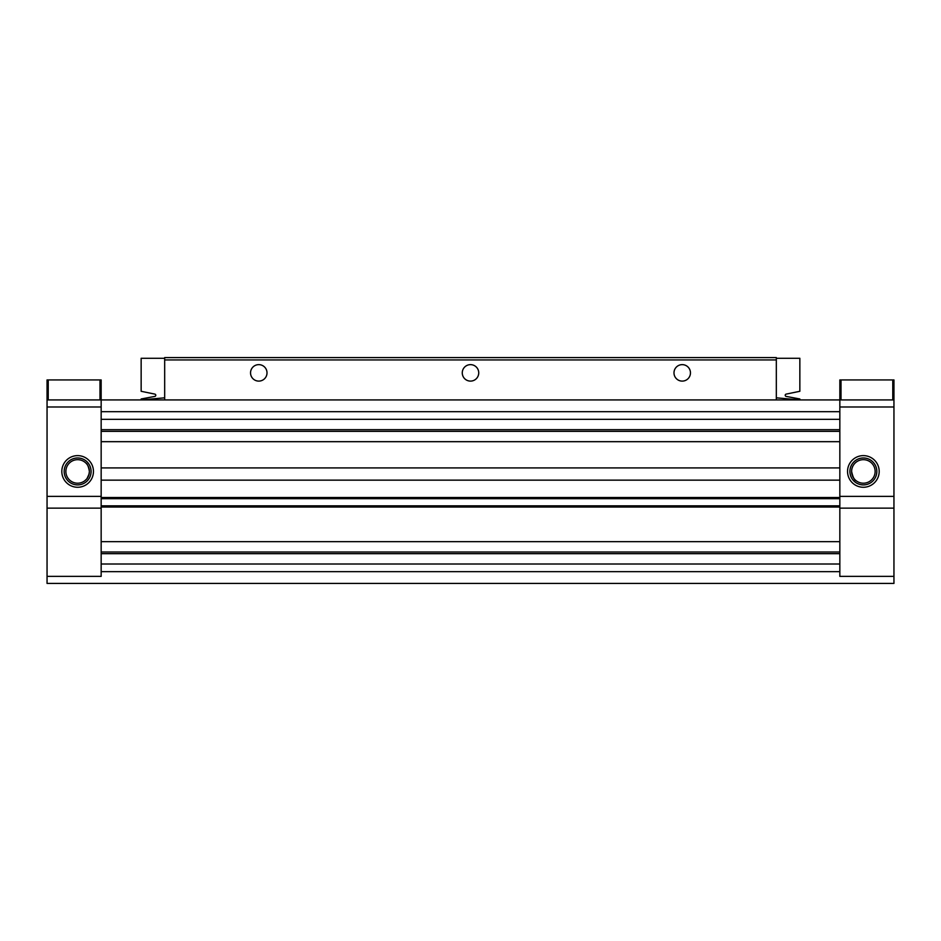 <?xml version="1.0" encoding="UTF-8"?>
<svg xmlns="http://www.w3.org/2000/svg" width="941" height="941" viewBox="0 0 941 941"><rect width="100%" height="100%" fill="white"/><g stroke="black" fill="none" stroke-linecap="round" stroke-linejoin="round"><path stroke-width="1.41" d="M141.15 358.286L141.15 391.291L154.806 394.103A1.176 1.176 0 0 1 154.912 396.396L141.15 398.972L141.15 399.913L164.675 397.82L164.675 358.286L141.15 358.286M865.132 379.929L885.128 379.929L865.132 379.929M889.951 379.929L878.188 379.929L889.951 379.929M855.134 379.929L843.371 379.929L855.134 379.929M893.95 379.929L892.774 379.929L893.95 379.929L893.95 399.925L839.842 399.925L893.95 399.925L893.95 583.42L47.05 583.42L47.05 406.983L101.157 406.983L101.157 399.925L164.675 399.925L101.157 399.925L164.675 399.925L164.675 359.933L776.325 359.933L776.325 399.925L839.842 399.925L839.842 379.929L841.019 379.929L839.842 379.929M841.019 399.925L841.019 379.929L892.774 379.929L892.774 399.925M876.036 379.929L856.31 379.929M47.05 399.925L47.05 379.929L101.157 379.929L101.157 399.925L839.842 399.925L47.05 399.925L47.05 406.983M101.157 497.495L101.157 505.846L839.842 505.846L101.157 505.846L101.157 541.663L839.842 541.663L839.842 480.145L101.157 480.145L101.157 497.495L839.842 497.495M839.842 571.658L839.842 564.012L101.157 564.012L101.157 571.658L839.842 571.658M101.157 498.671L839.842 498.671L101.157 498.671M101.157 467.912L839.842 467.912L839.842 441.682L101.157 441.682L101.157 467.912M101.157 419.333L839.842 419.333L839.842 411.688L101.157 411.688L101.157 419.333M86.501 479.169L84.949 480.651M84.69 480.851L86.419 479.263M87.537 477.781L88.031 476.946M88.772 475.24L89.077 474.182M93.453 471.441A15.821 15.821 0 0 1 77.633 487.262A15.821 15.821 0 0 1 61.812 471.441A15.821 15.821 0 0 1 77.633 455.62A15.821 15.821 0 0 1 93.453 471.441M64.164 471.441A13.468 13.468 0 0 0 77.633 484.909A13.468 13.468 0 0 0 91.101 471.441A13.456 13.456 0 0 1 77.633 484.897A13.456 13.456 0 0 1 64.176 471.441A13.456 13.456 0 0 1 77.633 457.985A13.456 13.456 0 0 1 91.089 471.441A13.468 13.468 0 0 0 77.633 457.973A13.468 13.468 0 0 0 64.164 471.441M65.87 471.441A11.762 11.762 0 0 0 77.633 483.204A11.762 11.762 0 0 0 89.395 471.441C88.572 466.689 87.395 463.889 85.866 463.043C87.384 463.878 88.56 466.677 89.395 471.441A11.762 11.762 0 0 0 77.633 459.679A11.762 11.762 0 0 0 65.87 471.441M89.113 473.982L87.043 478.499M89.042 468.559L89.301 469.947M86.031 479.675C87.819 478.204 88.936 475.464 89.395 471.441M47.05 496.377L101.157 496.377L101.157 406.983M47.05 576.362L101.157 576.362L101.157 508.14L47.05 508.14M89.172 469.159L88.76 467.642M853.593 477.981L854.64 479.334M851.605 471.441C852.875 477.24 854.452 480.38 856.31 480.851C854.452 480.392 852.887 477.252 851.605 471.441L851.605 471.441A11.762 11.762 180 0 0 863.368 483.204A11.762 11.762 180 0 0 875.13 471.441A11.762 11.762 180 0 0 863.368 459.679A11.762 11.762 180 0 0 851.605 471.441L851.687 470.088M879.188 471.441A15.821 15.821 -0 0 1 863.368 487.262A15.821 15.821 -0 0 1 847.547 471.441A15.821 15.821 -0 0 1 863.368 455.62A15.821 15.821 -0 0 1 879.188 471.441M849.899 471.441A13.468 13.468 180 0 0 863.368 484.909A13.468 13.468 180 0 0 876.836 471.441A13.456 13.456 -0 0 1 863.368 484.897A13.456 13.456 -0 0 1 849.911 471.441A13.456 13.456 -0 0 1 863.368 457.985A13.456 13.456 -0 0 1 876.824 471.441A13.468 13.468 -0 0 1 863.368 484.909A13.468 13.468 -0 0 1 849.899 471.441A13.468 13.468 180 0 1 863.368 457.973A13.468 13.468 180 0 1 876.836 471.441M852.205 475.146L853.91 478.428M853.146 465.619L853.64 464.83M852.958 465.96L852.511 466.912M851.934 468.665L851.734 469.724M851.84 473.77L851.734 473.17M839.842 508.14L893.95 508.14L839.842 508.14L839.842 576.362L893.95 576.362M839.842 399.925L164.675 399.925L839.842 399.925L839.842 496.377L893.95 496.377M839.842 406.983L893.95 406.983M851.781 469.418L852.181 467.806M852.287 467.501L852.793 466.289M853.84 464.536L854.428 463.795M851.746 469.641L851.652 470.359M462.266 372.871A8.234 8.234 0 0 0 470.5 381.105A8.234 8.234 0 0 0 478.734 372.871A8.234 8.234 0 0 0 470.5 364.637A8.234 8.234 0 0 0 462.266 372.871M250.541 372.871A8.234 8.234 0 0 0 258.775 381.105A8.234 8.234 0 0 0 267.009 372.871A8.234 8.234 0 0 0 258.775 364.637A8.234 8.234 0 0 0 250.541 372.871M673.991 372.871A8.234 8.234 0 0 0 682.225 381.105A8.234 8.234 0 0 0 690.459 372.871A8.234 8.234 0 0 0 682.225 364.637A8.234 8.234 0 0 0 673.991 372.871M211.725 399.925L203.726 399.925L211.725 399.925M341.113 399.925L333.114 399.925L341.113 399.925M599.888 399.925L591.889 399.925L599.888 399.925M729.275 399.925L721.277 399.925L729.275 399.925M776.325 358.286L799.85 358.286L799.85 391.291L786.194 394.103A1.176 1.176 0 0 0 786.088 396.396L799.85 398.972L799.85 399.913L776.325 397.82L776.325 357.58L164.675 357.58L164.675 358.286M48.226 379.929L48.226 399.925M99.981 379.929L99.981 399.925M101.157 429.672L839.842 429.672M101.157 552.002L839.842 552.002M101.157 399.925L164.675 399.925L101.157 399.925M101.157 583.42L839.842 583.42L101.157 583.42M101.157 553.673L839.842 553.673M101.157 507.023L839.842 507.023M101.157 431.343L839.842 431.343"/></g></svg>
